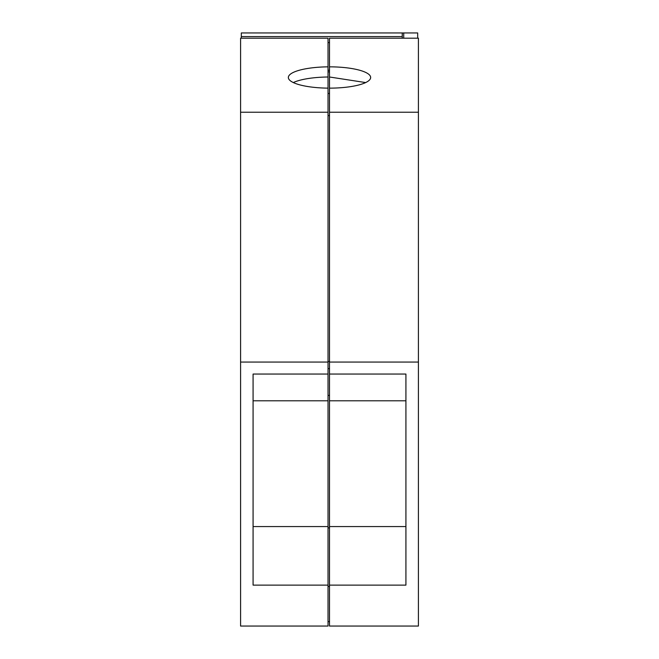 <?xml version="1.0" encoding="UTF-8"?>
<svg xmlns="http://www.w3.org/2000/svg" width="659" height="659" viewBox="0 0 659 659"><rect width="100%" height="100%" fill="white"/><g stroke="black" fill="none" stroke-linecap="round" stroke-linejoin="round"><path stroke-width="0.99" d="M329.5 66.839A41.155 10.651 180 0 1 370.655 77.49A41.155 10.651 180 0 1 329.5 88.141L329.5 38.181L418.416 38.181L418.416 626.05L329.5 626.05L329.5 585.118L405.919 585.118L405.919 374.048L405.919 400.796L329.5 400.796L329.5 585.118M329.5 88.141L329.5 374.048L405.919 374.048M418.416 112.219L329.5 112.219M418.416 362.063L329.5 362.063M329.5 374.048L329.5 400.796M365.671 82.573L329.5 76.996M329.5 526.566L405.919 526.566M329.5 42.588L328.034 42.588M328.034 88.133L328.034 66.847A41.155 10.651 0 0 0 288.345 77.49A41.155 10.651 0 0 0 328.034 88.133L328.034 112.219L240.584 112.219L240.584 38.181L328.034 38.181L328.034 71.872L329.5 71.872M329.5 70.233L328.034 70.233M328.034 74.722L328.034 71.872M329.5 93.463L328.034 93.463M329.5 115.597L328.034 115.597M329.5 361.478L328.034 361.478M329.5 368.653L328.034 368.653M329.5 395.392L328.034 395.392M329.5 527.884L328.034 527.884M329.5 586.436L328.034 586.436M329.5 621.643L328.034 621.643M328.034 112.219L328.034 626.05L240.584 626.05L240.584 112.219M328.034 77.004A41.155 10.651 0 0 0 293.329 82.564M328.034 362.063L240.584 362.063M328.034 374.048L253.081 374.048L253.081 585.118L328.034 585.118M253.081 374.048L253.081 400.796L328.034 400.796M253.081 526.566L328.034 526.566M417.682 38.181L417.682 32.95L403.72 32.95L403.72 38.181M402.245 32.95L241.318 32.95L241.318 36.575L402.245 36.575L402.245 32.95L403.72 32.95M402.245 36.575L402.245 38.181M241.318 36.575L241.318 38.181"/></g></svg>
